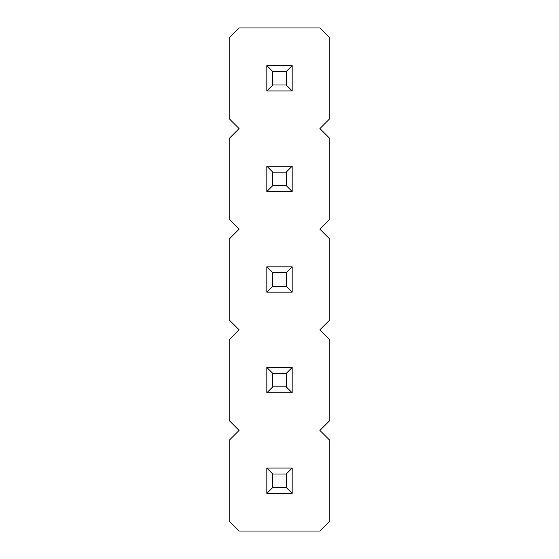 <?xml version="1.0" encoding="UTF-8"?>
<svg xmlns="http://www.w3.org/2000/svg" width="559" height="559" viewBox="0 0 559 559"><rect width="100%" height="100%" fill="white"/><g stroke="black" fill="none" stroke-linecap="round" stroke-linejoin="round"><path stroke-width="0.42" stroke-dasharray="2.79 2.1" d="M319.909 430.43L329.81 420.529L329.81 339.711L319.909 329.81L329.81 319.909L329.81 239.091L319.909 229.19L329.81 219.289L329.81 138.471L319.909 128.57L329.81 118.669L329.81 37.851L319.909 27.95L239.091 27.95L229.19 37.851L229.19 118.669L239.091 128.57L229.19 138.471L229.19 219.289L239.091 229.19L229.19 239.091L229.19 319.909L239.091 329.81L229.19 339.711L229.19 420.529L239.091 430.43L229.19 440.331L229.19 521.149L239.091 531.05L319.909 531.05L329.81 521.149L329.81 440.331L319.909 430.43M292.175 367.445L266.825 367.445L266.825 392.795L292.175 392.795L292.175 367.445L292.175 392.795L266.825 392.795L266.825 367.445L292.175 367.445L266.825 367.445L266.825 392.795L292.175 392.795L292.175 367.445L286.236 373.384L272.764 373.384L272.764 386.856L286.236 386.856L286.236 373.384M266.825 468.065L266.825 493.415L292.175 493.415L292.175 468.065L266.825 468.065L292.175 468.065L292.175 493.415L266.825 493.415L266.825 468.065L266.825 493.415L292.175 493.415L292.175 468.065L266.825 468.065L272.764 474.004L272.764 487.476L286.236 487.476L286.236 474.004L272.764 474.004M292.175 266.825L266.825 266.825L266.825 292.175L292.175 292.175L292.175 266.825L292.175 292.175L266.825 292.175L266.825 266.825L292.175 266.825L266.825 266.825L266.825 292.175L292.175 292.175L292.175 266.825L286.236 272.764L272.764 272.764L272.764 286.236L286.236 286.236L286.236 272.764M292.175 90.935L292.175 65.585L266.825 65.585L266.825 90.935L292.175 90.935L266.825 90.935L266.825 65.585L292.175 65.585L292.175 90.935L292.175 65.585L266.825 65.585L266.825 90.935L292.175 90.935L286.236 84.996L286.236 71.524L272.764 71.524L272.764 84.996L286.236 84.996M266.825 166.205L266.825 191.555L292.175 191.555L292.175 166.205L266.825 166.205L292.175 166.205L292.175 191.555L266.825 191.555L266.825 166.205L266.825 191.555L292.175 191.555L292.175 166.205L266.825 166.205L272.764 172.144L272.764 185.616L286.236 185.616L286.236 172.144L272.764 172.144M266.825 367.445L272.764 373.384M292.175 392.795L286.236 386.856M266.825 392.795L272.764 386.856M266.825 493.415L272.764 487.476M292.175 468.065L286.236 474.004M292.175 493.415L286.236 487.476M266.825 266.825L272.764 272.764M292.175 292.175L286.236 286.236M266.825 292.175L272.764 286.236M292.175 65.585L286.236 71.524M266.825 90.935L272.764 84.996M266.825 65.585L272.764 71.524M266.825 191.555L272.764 185.616M292.175 166.205L286.236 172.144M292.175 191.555L286.236 185.616"/><path stroke-width="0.84" d="M319.909 430.43L329.81 420.529L329.81 339.711L319.909 329.81L329.81 319.909L329.81 239.091L319.909 229.19L329.81 219.289L329.81 138.471L319.909 128.57L329.81 118.669L329.81 37.851L319.909 27.95L239.091 27.95L229.19 37.851L229.19 118.669L239.091 128.57L229.19 138.471L229.19 219.289L239.091 229.19L229.19 239.091L229.19 319.909L239.091 329.81L229.19 339.711L229.19 420.529L239.091 430.43L229.19 440.331L229.19 521.149L239.091 531.05L319.909 531.05L329.81 521.149L329.81 440.331L319.909 430.43M266.825 392.795L292.175 392.795L292.175 367.445L266.825 367.445L266.825 392.795L272.764 386.856L286.236 386.856L292.175 392.795M292.175 493.415L292.175 468.065L266.825 468.065L266.825 493.415L292.175 493.415L286.236 487.476L286.236 474.004L292.175 468.065M266.825 292.175L292.175 292.175L292.175 266.825L266.825 266.825L266.825 292.175L272.764 286.236L286.236 286.236L292.175 292.175M266.825 65.585L266.825 90.935L292.175 90.935L292.175 65.585L266.825 65.585L272.764 71.524L272.764 84.996L286.236 84.996L292.175 90.935M292.175 191.555L292.175 166.205L266.825 166.205L266.825 191.555L292.175 191.555L286.236 185.616L286.236 172.144L292.175 166.205M286.236 386.856L286.236 373.384L292.175 367.445M266.825 367.445L272.764 373.384L272.764 386.856M286.236 373.384L272.764 373.384M266.825 468.065L272.764 474.004L272.764 487.476L286.236 487.476M286.236 474.004L272.764 474.004M266.825 493.415L272.764 487.476M286.236 286.236L286.236 272.764L292.175 266.825M266.825 266.825L272.764 272.764L272.764 286.236M286.236 272.764L272.764 272.764M266.825 90.935L272.764 84.996M286.236 84.996L286.236 71.524L292.175 65.585M286.236 71.524L272.764 71.524M266.825 166.205L272.764 172.144L272.764 185.616L286.236 185.616M286.236 172.144L272.764 172.144M266.825 191.555L272.764 185.616"/></g></svg>
